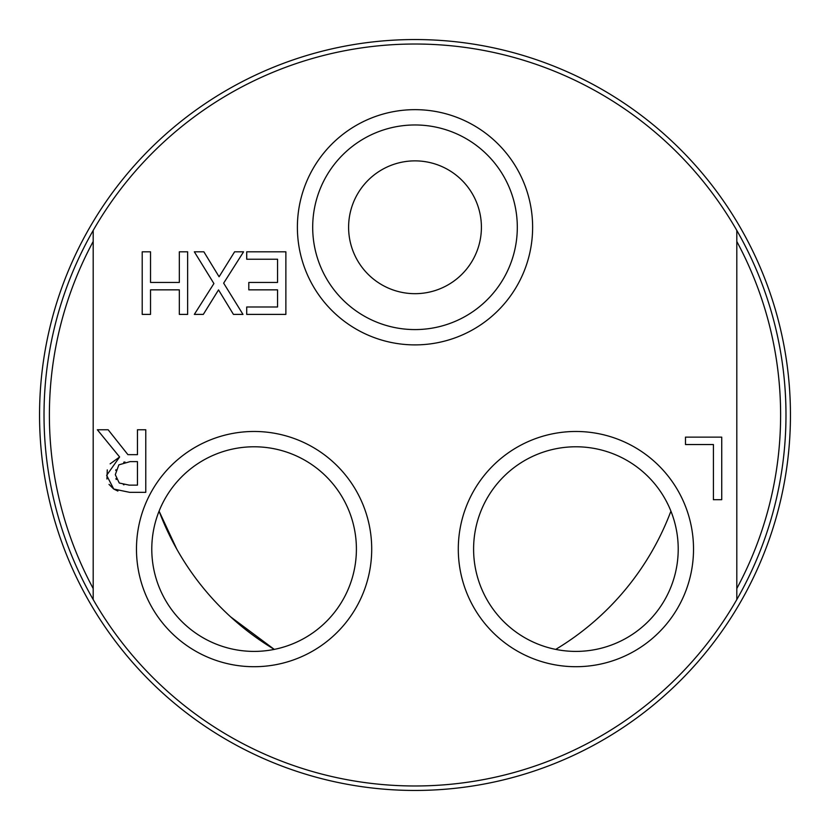 <?xml version="1.0" encoding="UTF-8"?>
<svg xmlns="http://www.w3.org/2000/svg" width="830" height="830" viewBox="0 0 830 830"><rect width="100%" height="100%" fill="white"/><g stroke="black" fill="none" stroke-linecap="round" stroke-linejoin="round"><path stroke-width="1.25" d="M93.188 241.478A365.615 365.615 0 0 0 93.188 588.522M93.188 230.439A370.979 370.979 0 0 0 415 785.979A370.979 370.979 0 0 0 736.812 230.439A370.979 370.979 0 0 0 93.188 230.439L93.188 599.561M736.812 588.522A365.615 365.615 0 0 0 736.812 241.478M481.41 227.275A66.41 66.41 0 0 1 381.8 284.783A66.41 66.41 0 0 1 381.8 169.766A66.41 66.41 0 0 1 481.41 227.275M130.154 461.605L118.856 464.852L115.297 474.687L119.261 483.008L129.2 485.135L137.458 485.135L137.458 461.605L130.154 461.605M736.812 599.561L736.812 230.439M142.21 251.812L150.531 251.812L150.531 282.439L179.332 282.439L179.332 251.812L187.642 251.812L187.642 314.394L179.332 314.394L179.332 289.846L150.531 289.846L150.531 314.394L142.21 314.394L142.21 251.812M285.873 251.812L285.873 314.394L246.718 314.394L246.718 306.986L277.552 306.986L277.552 289.846L248.803 289.846L248.803 282.439L277.552 282.439L277.552 259.219L246.718 259.219L246.718 251.812L285.873 251.812M194.334 251.812L203.869 251.812L219.089 276.764L234.6 251.812L243.574 251.812L223.654 283.155L242.972 314.394L233.438 314.394L218.529 289.898L203.319 314.394L194.334 314.394L213.912 283.559L194.334 251.812M110.131 463.866L119.613 456.988L97.349 429.764L108.149 429.764L127.924 454.664L137.458 454.664L137.458 429.764L145.779 429.764L145.779 492.335L129.656 492.335L113.731 489.036L109.01 484.378M106.935 479.024L107.267 469.894M117.86 491.059L113.731 489.036L106.634 475.351L119.613 456.988M123.39 484.658L124.033 484.772M115.91 478.63L116.262 479.533M115.93 469.718L115.744 470.465M124.957 461.999L123.691 462.237M685.476 437.14L721.737 437.14L721.737 499.712L713.416 499.712L713.416 444.538L685.476 444.538L685.476 437.14M517.308 227.275A102.308 102.308 0 0 1 415 329.583A102.308 102.308 0 0 1 312.692 227.275A102.308 102.308 0 0 1 415 124.967A102.308 102.308 0 0 1 517.308 227.275M297.389 227.275A117.611 117.611 0 0 0 473.806 329.137A117.611 117.611 0 0 0 473.806 125.413A117.611 117.611 0 0 0 297.389 227.275M356.402 549.087A102.308 102.308 0 0 1 254.094 651.405A102.308 102.308 0 0 1 151.786 549.087A102.308 102.308 0 0 1 254.094 446.779A102.308 102.308 0 0 1 356.402 549.087M136.473 549.087A117.611 117.611 0 0 0 312.9 650.948A117.611 117.611 0 0 0 312.9 447.235A117.611 117.611 0 0 0 136.473 549.087M678.214 549.087A102.308 102.308 0 0 1 575.906 651.405A102.308 102.308 0 0 1 473.598 549.087A102.308 102.308 0 0 1 575.906 446.779A102.308 102.308 0 0 1 678.214 549.087M458.295 549.087A117.611 117.611 0 0 0 634.711 650.948A117.611 117.611 0 0 0 634.711 447.235A117.611 117.611 0 0 0 458.295 549.087M734.924 611.503A375.451 375.451 0 0 0 611.503 95.077A375.451 375.451 0 0 0 95.077 218.498A375.451 375.451 0 0 0 218.498 734.924A375.451 375.451 0 0 0 734.924 611.503M176.759 549.087L159.08 511.135A273.381 273.381 0 0 0 274.284 649.392L230.657 616.887M555.716 649.392A273.381 273.381 0 0 0 670.92 511.135"/></g></svg>

